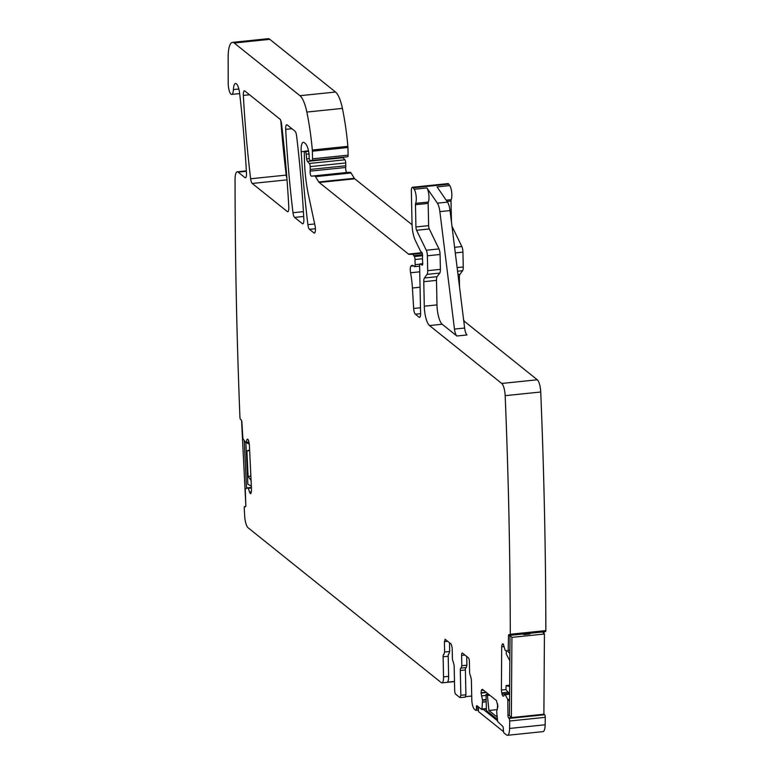 <?xml version="1.0" encoding="UTF-8"?>
<svg xmlns="http://www.w3.org/2000/svg" width="774" height="774" viewBox="0 0 774 774"><rect width="100%" height="100%" fill="white"/><g stroke="black" fill="none" stroke-linecap="round" stroke-linejoin="round"><path stroke-width="1.16" d="M249.015 442.118L245.368 442.225L242.872 438.49L241.885 422.256A2.138 0.619 84.1 0 0 241.14 419.818L240.656 419.566A2.138 0.619 84.1 0 1 239.95 417.544A1920.449 554.203 84.1 0 1 235.073 179.152A10.672 3.077 84.1 0 1 237.231 171.809A10.672 3.077 84.1 0 1 238.111 172.128L244.981 177.633A5.331 1.538 84.1 0 0 245.416 177.797A5.331 1.538 84.1 0 0 246.471 173.202A388.354 112.075 84.1 0 0 239.64 93.354A10.672 3.077 84.1 0 0 235.528 83.505A10.672 3.077 84.1 0 0 233.4 89.561A8.533 2.467 84.1 0 1 231.697 94.409A8.533 2.467 84.1 0 1 228.214 83.36L228.156 57.189A21.343 6.153 84.1 0 1 232.461 42.377L268.027 38.7A21.343 6.153 84.1 0 1 269.787 39.339L335.519 92.029A26.674 7.701 84.1 0 1 342.408 108.399A101.355 29.248 84.1 0 1 347.874 146.334A5.331 1.538 84.1 0 1 347.942 147.515L348.107 155.158A2.138 0.619 84.1 0 1 347.671 156.764A2.138 0.619 84.1 0 1 347.661 156.764L312.116 160.431M232.461 42.377A21.343 6.153 84.1 0 1 234.222 43.015L299.954 95.705A26.674 7.701 84.1 0 1 306.843 112.066A101.355 29.248 84.1 0 1 312.319 150.011A5.331 1.538 84.1 0 1 312.377 151.191L312.541 158.834A2.138 0.619 84.1 0 1 312.106 160.441L310.229 160.528A2.67 0.774 84.1 0 1 309.155 157.228L309.097 154.655A2.67 0.774 84.1 0 0 309 153.504A12.8 3.696 84.1 0 0 305.324 143.519L304.153 142.59A10.672 3.077 84.1 0 0 303.273 142.271A10.672 3.077 84.1 0 0 301.192 151.743A373.416 107.76 84.1 0 0 307.878 224.663A5.331 1.538 84.1 0 0 309.484 229.346L313.915 232.897A5.331 1.538 84.1 0 0 314.36 233.061A5.331 1.538 84.1 0 0 315.434 229.714A5.331 1.538 84.1 0 0 315.047 225.737L308.632 195.793A58.679 16.931 84.1 0 1 304.424 159.309L304.288 152.817A2.138 0.619 84.1 0 1 304.724 151.22A2.138 0.619 84.1 0 1 304.898 151.278L305.372 151.665A2.67 0.774 84.1 0 1 306.204 154.2L306.668 158.922A2.67 0.774 84.1 0 0 307.423 161.389L342.979 157.712A2.67 0.774 84.1 0 1 342.708 157.277M342.979 157.712L344.923 159.792A2.67 0.774 84.1 0 1 345.717 162.946L345.775 165.762A5.331 1.538 84.1 0 1 345.707 167.474A3.202 0.919 84.1 0 0 345.968 170.783A3.202 0.919 84.1 0 0 346.955 172.467L350.216 172.302A5.331 1.538 84.1 0 1 351.057 172.979L354.337 178.291A5.331 1.538 84.1 0 0 354.763 178.804L412.058 224.741M307.423 161.389L309.358 163.469A2.67 0.774 84.1 0 1 310.151 166.623L310.21 169.438A5.331 1.538 84.1 0 1 310.142 171.141A3.202 0.919 84.1 0 0 310.403 174.45A3.202 0.919 84.1 0 0 311.39 176.133L314.66 175.979A5.331 1.538 84.1 0 1 315.492 176.646L318.772 181.967A5.331 1.538 84.1 0 0 319.198 182.48L408.508 254.075A10.672 3.077 84.1 0 0 409.34 254.394L412.097 254.259A10.672 3.077 84.1 0 1 413.78 255.613L414.361 256.552A2.67 0.774 84.1 0 1 415.009 259.522L415.116 264.679A2.67 0.774 84.1 0 1 414.583 266.682A2.67 0.774 84.1 0 1 414.264 266.498A17.067 4.925 84.1 0 0 412.223 265.366A17.067 4.925 84.1 0 0 410.965 266.14A5.331 1.538 84.1 0 0 410.578 272.767A37.346 10.778 84.1 0 1 412.426 288.015L413.655 308.458A5.331 1.538 84.1 0 0 415.357 314.225L419.092 317.214A5.331 1.538 84.1 0 0 419.537 317.369A5.331 1.538 84.1 0 0 420.611 313.364L419.614 265.908A2.67 0.774 84.1 0 1 420.147 263.905A2.67 0.774 84.1 0 1 420.34 263.963L422.024 265.105A2.67 0.774 84.1 0 0 422.207 265.163A2.67 0.774 84.1 0 0 422.672 262.192A5.331 1.538 84.1 0 1 422.527 260.257L422.478 258.081A5.331 1.538 84.1 0 1 422.546 256.32A2.67 0.774 84.1 0 0 421.724 252.218L420.746 251.434A2.67 0.774 84.1 0 1 420.427 250.999L415.338 240.501A16.002 4.615 84.1 0 1 412.029 223.821L411.352 191.275A5.331 1.538 84.1 0 1 412.426 187.269L447.991 183.602A5.331 1.538 84.1 0 1 448.765 184.144L449.762 185.586A8.001 2.312 84.1 0 1 451.716 192.542A8.001 2.312 84.1 0 1 451.194 199.702A2.138 0.619 84.1 0 0 451.019 201.037L451.465 222.061M452.151 226.608L461.846 246.567A5.331 1.538 84.1 0 1 462.939 252.121L463.258 266.991A5.331 1.538 84.1 0 1 462.62 270.697L459.969 274.315A5.331 1.538 84.1 0 0 459.34 278.021L459.524 286.912M463.887 321.984L465.039 321.868A16.002 4.615 84.1 0 1 463.655 320.126M465.039 321.868L537.291 379.782A10.672 3.077 84.1 0 1 540.736 392.002A1920.449 554.203 84.1 0 1 545.844 630.587A2.138 0.619 84.1 0 1 545.428 631.632L509.873 635.309A2.138 0.619 84.1 0 1 509.631 635.193L509.147 634.67A2.138 0.619 84.1 0 0 508.915 634.545A2.138 0.619 84.1 0 0 508.479 635.976L508.17 651.147L505.18 650.354L503.168 643.91L502.045 644.694L501.697 646.822L501.397 690.04L502.016 694.162L502.819 696.058L503.7 696.097M542.951 632.416L544.045 632.3A2.138 0.619 84.1 0 1 544.074 631.778M544.045 632.3L544.035 633.587M503.748 696.01L504.88 693.978L507.821 699.532L507.947 715.195A2.138 0.619 84.1 0 0 508.586 717.895L509.069 718.417L544.635 714.75L544.151 714.218A2.138 0.619 84.1 0 1 543.89 713.792M544.635 714.75A2.138 0.619 84.1 0 1 545.273 717.324A1920.449 554.203 84.1 0 1 545.157 724.783A10.672 3.077 84.1 0 1 543 731.624L507.444 735.3A10.672 3.077 84.1 0 1 506.564 734.981L504.067 732.988A2.138 0.619 84.1 0 1 503.381 730.404L503.352 728.866A2.138 0.619 84.1 0 0 502.655 726.283L497.653 721.571L496.685 711.587L497.924 706.246L496.386 700.509L482.396 689.295L481.612 689.711L482.396 689.295M286.902 178.243A5.331 1.538 84.1 0 1 286.196 175.098A373.416 107.76 84.1 0 1 280.817 120.609M251.424 487.765L247.496 487.813L245.271 489.062L245.813 505.054A2.138 0.619 84.1 0 1 245.397 506.844A2.138 0.619 84.1 0 1 245.271 506.815L244.787 506.564A2.138 0.619 84.1 0 0 244.671 506.535A2.138 0.619 84.1 0 0 244.245 508.189A1920.449 554.203 84.1 0 0 244.681 516.084A10.672 3.077 84.1 0 0 248.096 527.781L441.267 682.639A8.001 2.312 84.1 0 0 441.925 682.881L454.493 681.584M248.086 488.113L250.302 493.628L251.308 492.138L251.511 489.719L249.373 444.547L248.56 440.619L247.603 439.061L246.858 439.719L247.603 439.061M250.708 493.589L251.047 492.97M245.977 442.515L249.034 442.196L245.948 442.525L246.858 439.719L248.135 439.593M312.106 160.441A2.138 0.619 84.1 0 1 312.096 160.441L347.671 156.764M412.426 187.269A5.331 1.538 84.1 0 1 413.2 187.811L414.196 189.262A8.001 2.312 84.1 0 1 416.151 196.209A8.001 2.312 84.1 0 1 415.628 203.368L428.332 202.062A8.001 2.312 84.1 0 0 428.854 194.903A8.001 2.312 84.1 0 0 426.9 187.947L437.368 203.175A10.672 3.077 84.1 0 1 439.874 211.631L450.033 210.576A10.672 3.077 84.1 0 0 447.527 202.13L437.058 186.902L449.762 185.586M415.628 203.368A2.138 0.619 84.1 0 0 415.464 204.713L415.928 226.946A3.202 0.919 84.1 0 0 416.586 230.284L426.281 250.234A5.331 1.538 84.1 0 1 427.383 255.797L427.693 270.668A5.331 1.538 84.1 0 1 427.054 274.373L424.413 277.992A5.331 1.538 84.1 0 0 423.775 281.697L424.287 306.194A16.002 4.615 84.1 0 0 429.483 325.544L501.726 383.459A10.672 3.077 84.1 0 1 505.17 395.669A1920.449 554.203 84.1 0 1 510.289 634.264L545.844 630.587M429.483 325.544L442.177 324.229L456.863 336.003A8.001 2.312 84.1 0 1 454.473 329.085L439.874 211.631M510.289 634.264A2.138 0.619 84.1 0 1 509.873 635.309M544.432 634.012L542.545 631.981L529.339 633.345L529.929 633.974L523.824 634.612L523.243 633.974L510.027 635.338A2.138 0.619 84.1 0 0 510.008 635.812L509.466 715.031A2.138 0.619 84.1 0 0 509.486 715.563L511.372 717.595L543.89 714.228L544.432 634.012L511.924 637.37L510.027 635.338M523.64 634.409L529.31 633.819A2.138 0.619 84.1 0 1 529.339 633.345M503.168 643.91L502.365 644.074L503.235 643.987M504.764 693.997L509.427 693.504M509.069 718.417A2.138 0.619 84.1 0 1 509.708 721L545.273 717.324M509.708 721A1920.449 554.203 84.1 0 1 509.592 728.45A10.672 3.077 84.1 0 1 507.444 735.3M483.537 690.215L481.331 690.437L482.763 689.586M481.331 690.437L481.06 693.078L482.56 700.267L481.989 709.023L481.699 709.477L477.016 705.733A2.138 0.619 84.1 0 0 476.842 705.665A2.138 0.619 84.1 0 0 476.407 707.272L478.409 707.059M481.863 709.468L486.362 709.003M445.04 639.227L451.145 644.007L452.19 647.877L452.403 658.171A3.202 0.919 84.1 0 0 453.274 661.867L454.154 665.563L454.677 690.35A3.202 0.919 84.1 0 0 455.712 694.22L459.93 697.597L460.84 695.294L460.317 670.507A3.202 0.919 84.1 0 1 460.965 668.097A3.202 0.919 84.1 0 1 461.072 668.107L461.817 665.717L461.604 655.423A3.202 0.919 84.1 0 1 462.242 653.014A3.202 0.919 84.1 0 1 462.504 653.111L468.347 657.794A3.202 0.919 84.1 0 1 469.392 661.664L469.605 672.045A3.202 0.919 84.1 0 0 470.486 675.741L471.356 679.437L471.782 699.503A8.001 2.312 -95.9 0 0 474.375 709.178L475.836 710.348A2.138 0.619 84.1 0 0 476.01 710.416A2.138 0.619 84.1 0 0 476.436 708.81L476.407 707.272M465.706 696.658L471.705 696.039M444.063 654.378L443.87 654.407A3.202 0.919 84.1 0 0 443.763 654.398A3.202 0.919 84.1 0 0 443.115 656.797L443.541 676.873A8.001 2.312 84.1 0 1 441.925 682.881M443.541 676.873L448.62 676.35A8.001 2.312 84.1 0 1 447.449 682.146L454.483 681.42M302.353 223.628L294.584 217.407A5.331 1.538 84.1 0 1 292.978 212.724A373.416 107.76 84.1 0 1 285.693 129.355A5.331 1.538 84.1 0 1 286.748 124.778A5.331 1.538 84.1 0 1 287.183 124.933L294.991 131.193A5.331 1.538 84.1 0 1 296.597 135.885A373.416 107.76 84.1 0 1 303.843 219.216A5.331 1.538 84.1 0 1 302.798 223.792A5.331 1.538 84.1 0 1 302.353 223.628L303.195 223.541M243.346 95.415A5.331 1.538 84.1 0 1 244.4 90.829A5.331 1.538 84.1 0 1 244.845 90.993L279.927 119.119A5.331 1.538 84.1 0 1 281.533 123.811A373.416 107.76 84.1 0 1 288.799 207.151A5.331 1.538 84.1 0 1 287.744 211.728A5.331 1.538 84.1 0 1 287.309 211.563L252.237 183.457A5.331 1.538 84.1 0 1 250.631 178.775A373.416 107.76 84.1 0 1 243.346 95.415L249.557 94.776M443.87 654.407L444.615 652.008L444.402 641.627L445.302 639.324M459.93 697.597L465.271 697.171L465.919 694.771L465.397 669.974A3.202 0.919 84.1 0 1 465.909 667.623M461.072 668.107L466.248 667.594L466.896 665.185L461.817 665.717M415.464 204.713L428.157 203.398A2.138 0.619 84.1 0 1 428.332 202.062M428.157 203.398L428.632 225.64A3.202 0.919 84.1 0 0 429.289 228.969L438.984 248.928A5.331 1.538 84.1 0 1 440.077 254.482L440.396 269.362A5.331 1.538 84.1 0 1 439.758 273.067L437.107 276.676A5.331 1.538 84.1 0 0 436.478 280.382L436.991 304.888A16.002 4.615 84.1 0 0 442.177 324.229M456.863 336.003L467.032 334.949A8.001 2.312 84.1 0 1 464.632 328.041L450.033 210.576M466.712 656.478L466.896 665.185M448.949 653.875L449.694 651.485L449.51 642.691M448.62 676.35L448.204 656.275A3.202 0.919 84.1 0 1 448.707 653.924M497.653 703.924L497.247 709.922M496.898 715.012L496.782 716.792L488.897 710.474L497.266 709.613M489.826 695.255L487.417 695.507L488.897 710.474M487.417 695.507L486.053 694.404L486.391 710.484L497.392 719.307M488.462 694.162L486.053 694.404M478.409 706.846L478.506 711.616L503.516 731.672M497.566 720.826L483.266 709.361M506.264 651.021L506.244 653.943L509.795 660.725M509.631 685.242L506.032 685.609L509.621 686.49M506.032 685.609L506.002 689.837L509.573 693.659M509.843 653.546L507.57 651.108M511.924 637.37L511.372 717.595M250.863 476.087L248.106 476.378L246.896 450.932L249.654 450.642M251.066 480.364L248.106 476.378M249.625 449.946L246.896 450.932M246.151 442.505L249.344 444.189M245.871 442.496L247.854 484.272L251.347 486.111M246.519 488.365L244.245 440.561M241.575 420.514L245.793 504.59M244.787 506.564L245.687 506.467M251.405 487.427L247.535 487.823M251.434 487.988L248.202 488.326M251.376 491.867L249.344 492.071M250.786 493.502L250.196 493.57M238.111 172.128L246.364 171.277M244.981 177.633L245.813 177.546M233.4 89.561L238.847 89M234.222 43.015L269.787 39.339M299.954 95.705L335.519 92.029M306.843 112.066L342.408 108.399M312.319 150.011L347.874 146.334M312.377 151.191L347.942 147.515M312.541 158.834L348.107 155.158M301.192 151.743L304.511 151.394M307.878 224.663L314.67 223.967M309.484 229.346L315.424 228.736M313.915 232.897L314.757 232.81M304.898 151.278L308.526 150.911M305.372 151.665L308.613 151.327M306.204 154.2L309.058 153.91M306.668 158.922L309.3 158.651M309.358 163.469L344.923 159.792M310.151 166.623L345.717 162.946M310.21 169.438L345.775 165.762M310.142 171.141L345.707 167.474M311.39 176.133L346.955 172.467M314.66 175.979L350.216 172.302M315.492 176.646L351.057 172.979M318.772 181.967L354.337 178.291M319.198 182.48L354.763 178.804M408.508 254.075L422.043 252.672M409.34 254.394L422.198 253.069M412.097 254.259L422.246 253.214M413.78 255.613L422.536 254.704M414.361 256.552L422.585 255.701M415.009 259.522L422.498 258.748M415.116 264.679L419.856 264.186M410.965 266.14L413.626 265.869M410.578 272.767L419.74 271.819M412.426 288.015L420.059 287.222M413.655 308.458L420.485 307.752M415.357 314.225L420.611 313.683M419.092 317.214L419.934 317.127M420.34 263.963L422.739 263.721M413.2 187.811L448.765 184.144M437.368 203.175L447.527 202.13M414.196 189.262L426.9 187.947M446.211 200.214L451.194 199.702M447.053 201.443L451.019 201.037M454.599 247.312L461.846 246.567M455.296 252.914L462.939 252.121M457.124 267.63L463.258 266.991M457.569 271.219L462.62 270.697M457.985 274.528L459.969 274.315M458.431 278.118L459.34 278.021M501.726 383.459L537.291 379.782M505.17 395.669L540.736 392.002M508.479 635.976L510.008 635.812M508.383 650.441L509.911 650.276M503.613 644.539L502.045 644.694M504.232 646.561L501.697 646.822M506.002 689.566L501.397 690.04M508.218 692.208L501.716 692.875M509.34 693.407L502.016 694.162M503.768 695.952L502.819 696.058M509.573 694.152L505.441 694.578M509.573 694.23L505.49 694.655M507.821 699.532L509.534 699.357M508.044 700.731L509.573 700.567M507.947 715.195L509.466 715.031M508.586 717.895L544.151 714.218M509.592 728.45L545.157 724.783M486.024 692.208L481.051 692.72M486.43 692.527L481.06 693.078M486.072 695.42L481.447 695.894M486.159 699.483L482.512 699.86M486.169 699.899L482.56 700.267M486.207 701.66L482.599 702.028M486.207 701.815L482.599 702.182M481.989 709.023L486.353 708.568M476.436 708.81L478.438 708.607M285.693 129.355L291.904 128.716M292.978 212.724L303.418 211.65M294.584 217.407L303.698 216.459M250.631 178.775L286.196 175.098M252.237 183.457L287.028 179.858M288.141 211.476L287.309 211.563M454.473 329.085L464.632 328.041M424.287 306.194L436.991 304.888M465.919 694.771L460.84 695.294M443.115 656.797L448.204 656.275M423.775 281.697L436.478 280.382M424.413 277.992L437.107 276.676M427.054 274.373L439.758 273.067M427.693 270.668L440.396 269.362M427.383 255.797L440.077 254.482M426.281 250.234L438.984 248.928M416.586 230.284L429.289 228.969M415.928 226.946L428.632 225.64M449.694 651.485L444.615 652.008M447.749 641.278L444.402 641.627M460.317 670.507L465.397 669.974M461.265 668.088L466.151 667.585M461.604 655.423L464.951 655.075M244.671 506.535L245.706 506.428M237.231 171.809L246.335 170.87M231.697 94.409L239.659 93.586M304.724 151.22L308.507 150.824M414.583 266.682L419.614 266.159M420.147 263.905L422.739 263.644M509.398 693.475L504.822 693.949M481.786 709.516L486.362 709.042M476.01 710.416L478.477 710.155"/></g></svg>
